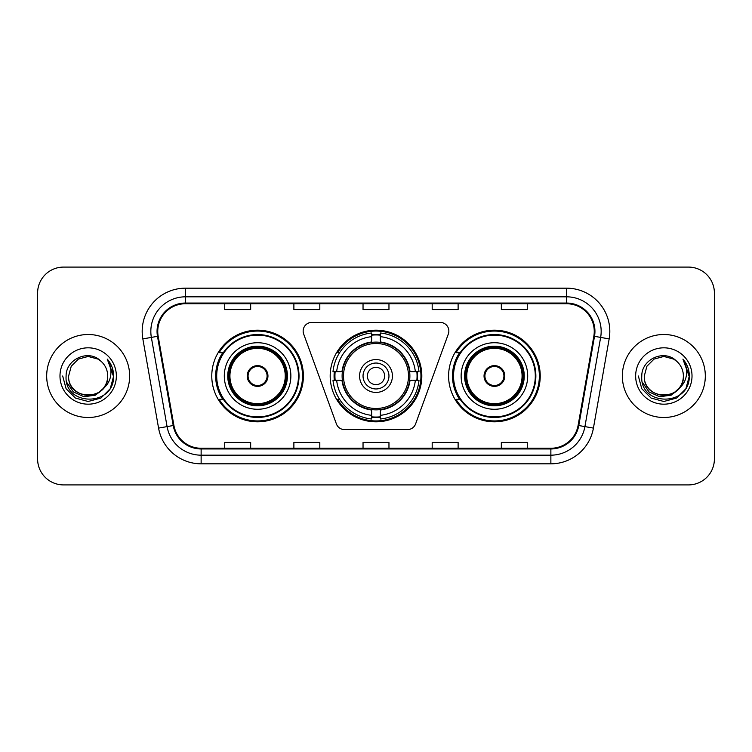 <?xml version="1.0" encoding="UTF-8"?>
<svg xmlns="http://www.w3.org/2000/svg" width="752" height="752" viewBox="0 0 752 752"><rect width="100%" height="100%" fill="white"/><g stroke="black" fill="none" stroke-linecap="round" stroke-linejoin="round"><path stroke-width="1.13" d="M303.15 331.049A8.648 8.648 0 0 0 303.667 334.01L336.388 423.902A8.648 8.648 0 0 0 344.51 429.589L407.49 429.589A8.648 8.648 0 0 0 415.612 423.902L448.333 334.01A8.648 8.648 0 0 0 440.211 322.411L311.789 322.411A8.648 8.648 0 0 0 303.15 331.049M448.606 376A45.816 45.816 0 0 0 494.421 421.816A45.816 45.816 0 0 0 540.227 376A45.816 45.816 0 0 0 494.421 330.184A45.816 45.816 0 0 0 448.606 376M330.184 376A45.816 45.816 0 0 0 376 421.816A45.816 45.816 0 0 0 421.816 376A45.816 45.816 0 0 0 376 330.184A45.816 45.816 0 0 0 330.184 376M211.773 376A45.816 45.816 0 0 0 257.579 421.816A45.816 45.816 0 0 0 303.394 376A45.816 45.816 0 0 0 257.579 330.184A45.816 45.816 0 0 0 211.773 376M222.761 399.34A41.924 41.924 0 0 1 222.761 352.66M334.302 380.324A41.924 41.924 0 0 1 334.302 371.676M459.594 399.34A41.924 41.924 0 0 1 459.594 352.66M37.6 293.017L37.6 458.983A25.935 25.935 0 0 0 63.535 484.908L688.465 484.908A25.935 25.935 0 0 0 714.4 458.983L714.4 293.017A25.935 25.935 0 0 0 688.465 267.092L63.535 267.092A25.935 25.935 0 0 0 37.6 293.017L37.6 458.983M46.68 376A41.492 41.492 0 0 0 88.163 417.492A41.492 41.492 0 0 0 129.654 376A41.492 41.492 0 0 0 88.163 334.508A41.492 41.492 0 0 0 46.68 376A41.492 41.492 0 0 0 88.163 417.492A41.492 41.492 0 0 0 129.654 376A41.492 41.492 0 0 0 88.163 334.508A41.492 41.492 0 0 0 46.68 376M622.346 376A41.492 41.492 0 0 0 663.837 417.492A41.492 41.492 0 0 0 705.32 376A41.492 41.492 0 0 0 663.837 334.508A41.492 41.492 0 0 0 622.346 376A41.492 41.492 0 0 0 663.837 417.492A41.492 41.492 0 0 0 705.32 376A41.492 41.492 0 0 0 663.837 334.508A41.492 41.492 0 0 0 622.346 376M157.751 331.397A27.664 27.664 0 0 1 185.406 303.742L566.594 303.742A27.664 27.664 0 0 1 593.836 336.2L578.1 425.406A27.664 27.664 0 0 1 550.868 448.258L201.132 448.258A27.664 27.664 0 0 1 173.9 425.406L158.164 336.2A27.664 27.664 0 0 1 157.751 331.397M157.055 331.397A28.35 28.35 0 0 0 157.488 336.323L173.214 425.529A28.35 28.35 0 0 0 201.132 448.953L550.868 448.953A28.35 28.35 0 0 0 578.786 425.529L594.512 336.323A28.35 28.35 0 0 0 566.594 303.047L185.406 303.047A28.35 28.35 0 0 0 157.055 331.397M142.842 338.908A43.221 43.221 0 0 1 185.406 288.176L566.594 288.176A43.221 43.221 0 0 1 609.158 338.908L593.422 428.104A43.221 43.221 0 0 1 550.868 463.824L201.132 463.824A43.221 43.221 0 0 1 158.578 428.104L142.842 338.908L151.359 337.404A34.573 34.573 0 0 1 185.406 296.824L566.594 296.824A34.573 34.573 0 0 1 600.641 337.404L584.915 426.61A34.573 34.573 0 0 1 550.868 455.176L201.132 455.176A34.573 34.573 0 0 1 167.085 426.61L151.359 337.404A34.573 34.573 0 0 1 150.832 331.397M688.465 267.092L63.535 267.092M63.535 484.908L688.465 484.908M714.4 458.983L714.4 293.017M363.037 303.742L363.037 309.589L388.963 309.589L388.963 303.742M293.882 303.742L293.882 309.589L319.816 309.589L319.816 303.742M224.735 303.742L224.735 309.589L250.67 309.589L250.67 303.742M432.184 303.742L432.184 309.589L458.118 309.589L458.118 303.742M501.33 303.742L501.33 309.589L527.265 309.589L527.265 303.742M388.963 448.258L388.963 442.411L363.037 442.411L363.037 448.258M319.816 448.258L319.816 442.411L293.882 442.411L293.882 448.258M250.67 448.258L250.67 442.411L224.735 442.411L224.735 448.258M458.118 448.258L458.118 442.411L432.184 442.411L432.184 448.258M527.265 448.258L527.265 442.411L501.33 442.411L501.33 448.258M103.137 388.549C92.769 402.574 67.605 393.606 68.629 376C67.426 401.211 108.899 401.211 107.705 376C108.899 401.211 67.426 401.211 68.629 376L71.243 366.233L78.396 359.08L88.163 356.457L97.939 359.08L100.965 361.233C88.971 348.665 65.885 359.024 66.101 376C63.911 406.165 112.819 406.954 113.608 377.466L113.646 376C113.571 369.589 111.446 363.968 107.254 359.118C110.441 364.344 111.559 369.975 110.619 376C109.707 381.123 107.216 385.306 103.137 388.549A19.543 19.543 0 0 0 107.705 376C108.899 401.211 67.426 401.211 68.629 376L71.243 366.233L78.396 359.08M107.705 376A19.543 19.543 0 0 0 100.965 361.233M104.387 387.506L95.56 395.138L83.998 396.755L73.358 391.942L66.712 382.336M59.981 376A28.181 28.181 0 0 0 88.163 404.181A28.181 28.181 0 0 0 116.353 376A28.181 28.181 0 0 0 88.163 347.819A28.181 28.181 0 0 0 59.981 376M107.254 359.118L113.637 376.743L112.452 368.283L113.637 376.743L112.452 368.283L113.637 376.743L107.442 359.334L113.637 376.743L107.442 359.334L113.646 376L110.234 388.737L100.909 398.071L88.163 401.483L75.426 398.071L66.101 388.737L62.679 376M107.442 359.334L113.637 376.752M409.605 380.324A33.887 33.887 0 0 0 380.324 342.395L380.324 342.395A33.887 33.887 0 0 0 342.395 380.324A33.887 33.887 0 0 0 409.605 380.324L409.605 380.324A33.887 33.887 0 0 1 380.324 409.605L380.324 415.348A39.583 39.583 0 0 0 415.348 380.324L419.005 380.324A43.221 43.221 0 0 1 380.324 419.005L380.324 415.348M335.166 380.324A41.059 41.059 0 0 1 335.166 371.676M380.324 335.166A41.059 41.059 0 0 0 371.676 335.166M416.834 371.676A41.059 41.059 0 0 1 416.834 380.324M415.348 371.676L419.005 371.676A43.221 43.221 0 0 0 380.324 332.995L380.324 341.981A34.291 34.291 0 0 1 410.019 371.676L415.348 371.676A39.583 39.583 0 0 0 380.324 336.652M336.652 380.324L332.995 380.324A43.221 43.221 0 0 0 371.676 419.005L371.676 410.019A34.291 34.291 0 0 1 341.981 380.324L336.652 380.324A39.583 39.583 0 0 0 371.676 415.348M415.348 380.324L410.019 380.324A34.291 34.291 0 0 1 380.324 410.019L380.324 409.605M342.395 380.324L342.395 380.324A33.887 33.887 0 0 0 371.676 409.605M380.324 416.834A41.059 41.059 0 0 1 371.676 416.834M371.676 336.652L371.676 332.995A43.221 43.221 0 0 0 332.995 371.676L341.981 371.676A34.291 34.291 0 0 1 371.676 341.981L371.676 336.652A39.583 39.583 0 0 0 336.652 371.676M408.496 376A32.496 32.496 0 0 1 376 408.496A32.496 32.496 0 0 1 343.504 376A32.496 32.496 0 0 1 376 343.504A32.496 32.496 0 0 1 408.496 376M392.422 376A16.422 16.422 0 0 0 376 359.578A16.422 16.422 0 0 0 359.578 376A16.422 16.422 0 0 0 376 392.422A16.422 16.422 0 0 0 392.422 376M384.648 376A8.648 8.648 0 0 1 376 384.648A8.648 8.648 0 0 1 367.352 376A8.648 8.648 0 0 1 376 367.352A8.648 8.648 0 0 1 384.648 376A8.648 8.648 0 0 1 376 384.648A8.648 8.648 0 0 1 367.352 376A8.648 8.648 0 0 1 376 367.352M363.037 376A12.963 12.963 0 0 1 376 363.037A12.963 12.963 0 0 1 388.963 376A12.963 12.963 0 0 1 376 388.963A12.963 12.963 0 0 1 363.037 376M339.622 352.66L337.582 352.66A44.951 44.951 0 0 1 420.951 376A44.951 44.951 0 0 1 337.582 399.34L339.622 399.34M224.303 376A33.276 33.276 0 0 1 257.579 342.724A33.276 33.276 0 0 1 290.864 376A33.276 33.276 0 0 1 257.579 409.276A33.276 33.276 0 0 1 224.303 376A33.276 33.276 0 0 0 257.579 409.276A33.276 33.276 0 0 0 290.864 376M223.278 352.66A41.492 41.492 0 0 0 223.278 399.34A41.492 41.492 0 0 1 223.278 352.66M298.469 376A40.881 40.881 0 0 0 257.579 335.119A40.881 40.881 0 0 0 216.698 376A40.881 40.881 0 0 0 257.579 416.881A40.881 40.881 0 0 0 298.469 376M228.194 376A29.384 29.384 0 0 0 257.579 405.384A29.384 29.384 0 0 0 286.973 376A29.384 29.384 0 0 0 257.579 346.616A29.384 29.384 0 0 0 228.194 376M229.924 376A27.664 27.664 0 0 1 257.579 348.336A27.664 27.664 0 0 1 285.243 376A27.664 27.664 0 0 1 257.579 403.664A27.664 27.664 0 0 1 229.924 376M247.211 376A10.368 10.368 0 0 0 257.579 386.368A10.368 10.368 0 0 0 267.956 376A10.368 10.368 0 0 0 257.579 365.632A10.368 10.368 0 0 0 247.211 376M229.059 376A28.52 28.52 0 0 1 257.579 347.48A28.52 28.52 0 0 1 286.108 376A28.52 28.52 0 0 1 257.579 404.52A28.52 28.52 0 0 1 229.059 376M302.53 376A44.951 44.951 0 0 1 219.17 399.34L223.335 399.34A41.445 41.445 0 0 0 299.023 376.103A41.445 41.445 0 0 0 223.335 352.66L219.17 352.66A44.951 44.951 0 0 1 302.53 376M247.54 373.406L247.897 373.406A10.03 10.03 0 0 1 267.27 373.406L266.725 373.406A9.503 9.503 0 0 1 257.579 385.503A9.503 9.503 0 0 1 248.433 373.406A9.503 9.503 0 0 1 266.725 373.406L267.627 373.406M247.897 373.406L248.433 373.406L247.897 373.406M267.627 378.594L267.27 378.594A10.03 10.03 0 0 1 247.897 378.594L247.54 378.594M267.27 378.594L266.725 378.594L267.27 378.594M683.371 376C684.574 401.211 643.101 401.211 644.295 376L646.908 366.233L654.061 359.08L663.837 356.457L673.604 359.08L676.631 361.233C664.646 348.665 641.559 359.024 641.776 376C639.576 406.165 688.484 406.954 689.274 377.466L689.321 376C689.246 369.589 687.112 363.968 682.919 359.118C686.106 364.344 687.234 369.975 686.285 376C685.373 381.123 682.882 385.306 678.812 388.549A19.543 19.543 0 0 0 683.371 376C684.574 401.211 643.101 401.211 644.295 376L646.908 366.233L654.061 359.08L663.837 356.457L673.604 359.08L676.631 361.233A19.543 19.543 0 0 1 683.371 376C684.574 401.211 643.101 401.211 644.295 376C643.28 393.606 668.434 402.574 678.812 388.549M680.052 387.506L671.226 395.138L659.673 396.755L649.032 391.942L642.387 382.336M635.647 376A28.181 28.181 0 0 0 663.837 404.181A28.181 28.181 0 0 0 692.019 376A28.181 28.181 0 0 0 663.837 347.819A28.181 28.181 0 0 0 635.647 376M682.919 359.118L689.302 376.743L688.118 368.283L689.321 376M638.354 376L641.766 388.737L651.091 398.071L663.837 401.483L676.574 398.071L685.899 388.737L689.321 376L683.107 359.334L689.302 376.743L683.295 359.55M683.107 359.334L689.302 376.752M461.136 376A33.276 33.276 0 0 1 494.421 342.724A33.276 33.276 0 0 1 527.697 376A33.276 33.276 0 0 1 494.421 409.276A33.276 33.276 0 0 1 461.136 376A33.276 33.276 0 0 0 494.421 409.276A33.276 33.276 0 0 0 527.697 376M460.111 352.66A41.492 41.492 0 0 0 460.111 399.34A41.492 41.492 0 0 1 460.111 352.66M535.302 376A40.881 40.881 0 0 0 494.421 335.119A40.881 40.881 0 0 0 453.531 376A40.881 40.881 0 0 0 494.421 416.881A40.881 40.881 0 0 0 535.302 376M465.027 376A29.384 29.384 0 0 0 494.421 405.384A29.384 29.384 0 0 0 523.806 376A29.384 29.384 0 0 0 494.421 346.616A29.384 29.384 0 0 0 465.027 376M466.757 376A27.664 27.664 0 0 1 494.421 348.336A27.664 27.664 0 0 1 522.076 376A27.664 27.664 0 0 1 494.421 403.664A27.664 27.664 0 0 1 466.757 376M484.044 376A10.368 10.368 0 0 0 494.421 386.368A10.368 10.368 0 0 0 504.789 376A10.368 10.368 0 0 0 494.421 365.632A10.368 10.368 0 0 0 484.044 376M465.892 376A28.52 28.52 0 0 1 494.421 347.48A28.52 28.52 0 0 1 522.941 376A28.52 28.52 0 0 1 494.421 404.52A28.52 28.52 0 0 1 465.892 376M539.363 376A44.951 44.951 0 0 1 456.003 399.34L460.168 399.34A41.445 41.445 0 0 0 535.866 376.103A41.445 41.445 0 0 0 460.168 352.66L456.003 352.66A44.951 44.951 0 0 1 539.363 376M484.373 373.406L484.73 373.406A10.03 10.03 0 0 1 504.103 373.406L503.567 373.406A9.503 9.503 0 0 1 494.421 385.503A9.503 9.503 0 0 1 485.275 373.406A9.503 9.503 0 0 1 503.567 373.406L504.46 373.406M484.73 373.406L485.275 373.406L484.73 373.406M504.46 378.594L503.567 378.594A9.503 9.503 0 0 1 485.275 378.594L484.373 378.594M503.567 378.594L504.103 378.594A10.03 10.03 0 0 1 484.73 378.594L485.275 378.594M566.594 288.176L566.594 303.047M151.359 337.404L157.488 336.323M201.132 463.824L201.132 448.953M550.868 448.953L550.868 463.824M578.786 425.529L593.422 428.104M158.578 428.104L173.214 425.529M594.512 336.323L609.158 338.908M185.406 288.176L185.406 303.047M417.219 380.324A41.445 41.445 0 0 0 417.219 371.676M380.324 334.781A41.445 41.445 0 0 0 371.676 334.781M371.676 417.219A41.445 41.445 0 0 0 380.324 417.219M287.405 376A29.817 29.817 0 0 0 257.579 346.183A29.817 29.817 0 0 0 227.762 376A29.817 29.817 0 0 0 257.579 405.817A29.817 29.817 0 0 0 287.405 376M524.238 376A29.817 29.817 0 0 0 494.421 346.183A29.817 29.817 0 0 0 464.595 376A29.817 29.817 0 0 0 494.421 405.817A29.817 29.817 0 0 0 524.238 376"/></g></svg>
